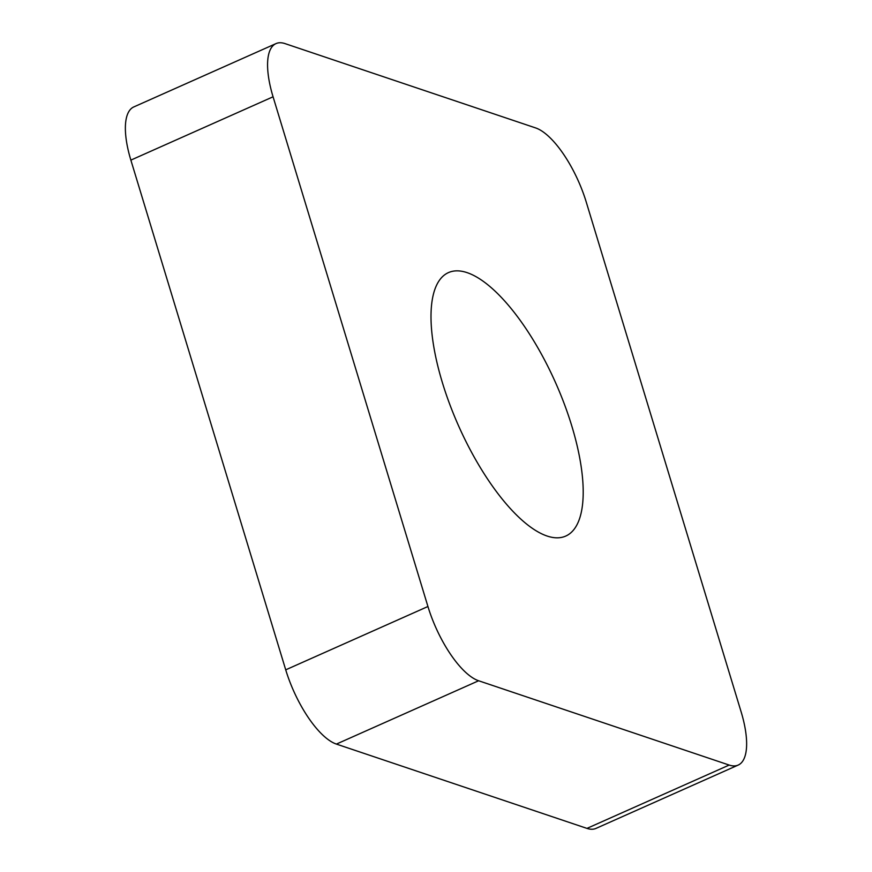 <?xml version="1.0" encoding="UTF-8"?>
<svg xmlns="http://www.w3.org/2000/svg" width="872" height="872" viewBox="0 0 872 872"><rect width="100%" height="100%" fill="white"/><g stroke="black" fill="none" stroke-linecap="round" stroke-linejoin="round"><path stroke-width="1.31" d="M442.366 382.557A144.196 53.083 -114 0 1 448.448 272.609A144.196 53.083 -114 0 1 555.595 382.743A144.196 53.083 -114 0 1 565.764 536.062A144.196 53.083 -114 0 1 442.366 382.557M273.067 96.792A69.76 25.68 -114 0 1 276.01 43.6A69.76 25.68 -114 0 1 285.035 43.611L535.593 127.912A69.76 25.68 -114 0 1 586.278 202.162L741.135 711.879A69.76 25.68 -114 0 1 738.192 765.071A69.76 25.68 -114 0 1 729.177 765.06L478.619 680.76A69.76 25.68 -114 0 1 427.934 606.509L273.067 96.792L130.865 160.121A69.76 25.68 -114 0 1 133.808 106.929L276.01 43.6M738.192 765.071L595.99 828.4A69.76 25.68 -114 0 1 586.965 828.389L336.407 744.089A69.76 25.68 -114 0 1 285.722 669.838L130.865 160.121M586.965 828.389L729.177 765.06M336.407 744.089L478.619 680.76M285.722 669.838L427.934 606.509"/></g></svg>
